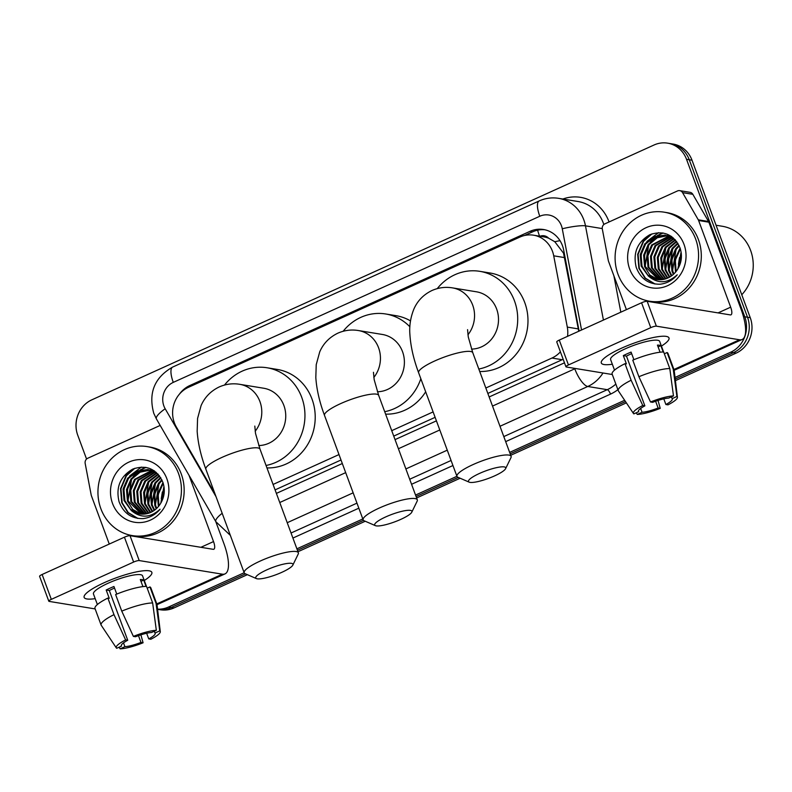 <?xml version="1.0" encoding="UTF-8"?>
<svg xmlns="http://www.w3.org/2000/svg" width="792" height="792" viewBox="0 0 792 792"><rect width="100%" height="100%" fill="white"/><g stroke="black" fill="none" stroke-linecap="round" stroke-linejoin="round"><path stroke-width="1.19" d="M578.744 331.254L563.528 253.153L554.796 241.738L548.658 238.214A9.019 8.326 -80.7 0 0 539.995 236.244M567.547 336.323A27.067 24.988 -80.7 0 0 567.3 327.096L553.717 255.826A27.067 24.988 -80.7 0 0 552.479 251.341A27.067 24.988 -80.7 0 0 533.551 235.194A27.067 24.988 -80.7 0 0 519.988 237.036L188.446 387.318A27.067 24.988 -80.7 0 0 176.299 426.898L211.781 488.238A27.067 24.988 -80.7 0 0 214.206 491.733M533.551 235.194L543.817 236.867A27.067 24.988 99.3 0 1 548.658 238.214M487.842 393.446L563.162 359.281M275.091 489.882L341.005 460.003M393.733 436.105L435.115 417.344M485.833 388.011L551.955 358.043A27.067 24.988 -80.7 0 0 560.409 351.846M273.082 484.447L338.996 454.568M391.723 430.67L433.105 411.909M244.174 572.735L168.498 607.038L171.24 607.484A27.067 24.988 99.3 0 1 157.667 609.335A27.067 24.988 99.3 0 0 171.24 607.484L245.47 573.844L171.24 607.484L173.973 607.929A27.067 24.988 99.3 0 1 160.4 609.781L157.588 609.315M86.556 459.053L77.755 435.244A27.067 24.988 99.3 0 1 91.852 399.821L654.024 145.005A27.067 24.988 99.3 0 1 667.597 143.154A27.067 24.988 99.3 0 1 686.525 159.311L744.777 316.79A27.067 24.988 99.3 0 1 730.679 352.212L733.422 352.668L675.229 379.041L733.422 352.668A27.067 24.988 99.3 0 0 747.509 317.236A27.067 24.988 99.3 0 1 733.422 352.668L736.154 353.113L675.428 380.635M625.512 401.574L510.187 453.846L625.512 401.574M458.231 477.398L416.077 496.505L458.231 477.398M363.478 520.344L297.426 550.282L363.478 520.344M686.525 159.311L689.258 159.756L747.509 317.236L689.258 159.756A27.067 24.988 99.3 0 0 670.339 143.6A27.067 24.988 99.3 0 1 689.258 159.756L692 160.202L750.252 317.691A27.067 24.988 99.3 0 1 736.154 353.113M667.597 143.154L673.071 144.055A27.067 24.988 99.3 0 1 692 160.202M626.373 402.871L510.721 455.291M460.132 478.229L416.612 497.95M365.231 521.245L297.96 551.737M247.371 574.665L173.973 607.929M579.11 331.086L563.686 250.143A27.067 24.988 -80.7 0 0 562.449 245.659A27.067 24.988 -80.7 0 0 543.52 229.512A27.067 24.988 -80.7 0 0 529.947 231.353L189.852 385.516A27.067 24.988 -80.7 0 0 179.398 394.188M524.561 235.481L532.689 231.799A27.067 24.988 99.3 0 1 544.886 229.779M168.498 607.038A27.067 24.988 99.3 0 1 157.568 609.157M730.679 352.212L675.041 377.438M624.65 400.277L509.652 452.4M456.925 476.299L415.543 495.059M362.815 518.958L296.891 548.836M489.149 396.96L563.963 363.053A27.067 24.988 -80.7 0 0 564.468 362.815M276.388 493.396L342.312 463.518M395.04 439.619L436.422 420.859M621.453 348.233A36.086 7.267 -20.3 0 1 665.874 336.343A36.086 7.267 -20.3 0 1 661.419 346.094A36.086 7.267 -20.3 0 0 668.992 337.956A36.086 7.267 -20.3 0 0 621.453 348.233A36.086 7.267 -20.3 0 0 602.613 359.746A36.086 7.267 -20.3 0 0 612.335 364.241A36.086 7.267 -20.3 0 1 601.296 362.993A36.086 7.267 -20.3 0 1 621.453 348.233M626.413 309.652L608.533 261.33A4.514 4.168 -80.7 0 1 608.325 260.588L602.316 229.017A4.514 4.168 -80.7 0 1 604.87 223.859L677.477 190.951A4.514 4.168 -80.7 0 1 679.734 190.644L690 192.317A4.514 4.168 99.3 0 1 692.832 194.317L708.553 221.493A4.514 4.168 99.3 0 1 708.87 222.186L740.936 308.85A36.086 11.811 -114.4 0 1 742.144 339.481A36.086 11.811 -114.4 0 1 739.51 339.768L656.36 326.165A4.514 0.911 159.7 0 0 650.767 327.64L641.569 302.772A4.514 0.911 -20.3 0 1 647.163 301.297L730.313 314.899A9.019 2.95 65.6 0 0 730.976 314.83A9.019 2.95 65.6 0 0 730.669 307.177L698.613 220.503A4.514 4.168 -80.7 0 0 698.287 219.81L682.565 192.644A4.514 4.168 -80.7 0 0 679.734 190.644M568.458 364.954A4.514 0.911 159.7 0 0 565.943 366.795L556.746 341.926A4.514 0.911 -20.3 0 1 559.261 340.085L568.458 364.954L650.767 327.64M565.943 366.795A4.514 0.911 159.7 0 0 566.29 366.993L612.295 374.517M559.261 340.085L641.569 302.772M650.529 401.99L652.638 402.336A18.048 3.633 -20.3 0 1 668.705 398.079L673.477 395.921A23.463 4.722 -20.3 0 0 650.529 401.99L638.897 376.725L632.768 360.152A29.769 5.999 -20.3 0 1 663.666 351.975L669.794 368.547L673.477 395.921M671.458 396.832L672.121 398.643A18.048 3.633 -20.3 0 1 672.299 398.921A18.048 3.633 -20.3 0 1 665.884 404.504L663.795 398.851M631.669 353.648A18.048 3.633 159.7 0 0 630.135 354.321A18.048 3.633 159.7 0 0 626.472 356.123L644.866 405.851A18.048 3.633 -20.3 0 0 638.451 411.434A18.048 3.633 -20.3 0 0 638.629 411.711L633.857 413.879A23.463 4.722 -20.3 0 1 633.481 413.523A23.463 4.722 -20.3 0 1 642.767 405.504L644.866 405.851M633.481 413.523L618.384 390.901A29.769 5.999 -20.3 0 1 618.255 390.644L612.127 374.062A29.769 5.999 -20.3 0 1 625.007 363.667L626.393 363.894L623.324 355.608A26.166 5.267 -20.3 0 1 627.056 353.826A26.166 5.267 -20.3 0 1 631.085 352.084L633.897 359.687M614.513 370.131L610.602 359.548A26.166 5.267 -20.3 0 1 625.215 348.846A26.166 5.267 -20.3 0 1 659.677 341.392L663.597 351.975M672.121 398.643L676.903 396.475L673.22 369.112L667.092 352.529L664.33 353.786M667.092 352.529A29.769 5.999 -20.3 0 1 667.973 353.4L674.101 369.983A29.769 5.999 -20.3 0 1 674.17 370.26L677.427 397.257A23.463 4.722 -20.3 0 1 667.993 404.851L665.884 404.504M673.22 369.112A29.769 5.999 -20.3 0 1 674.101 369.983M618.255 390.644A29.769 5.999 -20.3 0 1 631.135 380.249L642.767 405.504M625.007 363.667L631.135 380.249M676.903 396.475A23.463 4.722 -20.3 0 1 677.427 397.257M655.608 401.237L658.122 408.019L660.221 408.365L658.033 400.425M660.221 408.365A23.463 4.722 -20.3 0 1 637.273 414.434L642.055 412.276L640.639 408.464M636.204 412.81L637.273 414.434M658.122 408.019A18.048 3.633 -20.3 0 1 642.055 412.276M663.201 351.975L660.874 345.668A26.166 5.267 -20.3 0 0 657.449 345.114L660.073 352.212M638.897 376.725A29.769 5.999 -20.3 0 1 669.794 368.547M638.411 411.117L638.629 411.711M623.324 355.608L626.472 356.123M658.122 346.916L660.874 345.668M716.057 225.235L722.245 226.255A40.6 37.481 99.3 0 1 750.628 250.48A40.6 37.481 99.3 0 1 741.767 294.753M618.008 274.289A45.114 41.649 99.3 0 1 624.512 229.096A45.114 41.649 99.3 0 1 664.122 212.167A45.114 41.649 99.3 0 1 695.653 239.085A45.114 41.649 99.3 0 1 689.159 284.278A45.114 41.649 99.3 0 1 649.549 301.207A45.114 41.649 99.3 0 1 618.008 274.289M664.122 212.167L666.854 212.612A45.114 41.649 99.3 0 1 698.396 239.54A45.114 41.649 99.3 0 1 691.891 284.724A45.114 41.649 99.3 0 1 652.281 301.653L649.549 301.207M660.023 284.219C666.844 283.457 672.576 280.318 677.219 274.804C667.527 283.566 657.944 284.011 648.45 276.131A22.552 20.82 99.3 0 0 656.608 279.507A22.552 20.82 99.3 0 0 677.576 269.329C681.645 262.637 682.476 255.539 680.09 248.044C673.754 234.462 663.706 230.007 649.925 234.68C637.392 241.966 632.808 252.836 636.194 267.28C640.57 278.675 648.509 284.318 660.023 284.219M684.011 244.372A31.581 29.155 99.3 0 1 667.567 285.694A31.581 29.155 99.3 0 1 629.66 269.003A31.581 29.155 99.3 0 1 646.104 227.68A31.581 29.155 99.3 0 1 684.011 244.372M667.498 235.699L657.271 237.778L649.084 244.55L644.5 255.311L645.44 266.795L658.677 279.734M667.082 235.58L656.627 237.531L648.232 244.411L643.639 255.163L644.589 266.656L649.866 275.012L658.241 279.705M669.171 236.234L652.509 245.104L647.915 255.865L648.866 267.359L660.459 279.744M668.755 236.085L651.648 244.966L647.064 255.727L648.014 267.221L660.013 279.754M670.814 236.927L655.924 245.668L651.341 256.43L652.291 267.924L662.261 279.596M670.398 236.739L655.073 245.53L650.489 256.291L651.43 267.775L661.805 279.645M672.428 237.788L659.35 246.233L654.766 256.984L655.707 268.478L664.102 279.259M672.022 237.55L658.489 246.084L653.905 256.846L654.855 268.339L663.637 279.358M674.012 238.818L662.765 246.787L658.182 257.548L659.132 269.042L665.973 278.735M673.626 238.54L661.914 246.649L657.33 257.41L658.281 268.904L665.498 278.883M675.477 240.085L666.191 247.351L661.607 258.103L662.558 269.597L667.874 277.992M675.16 239.728L665.339 247.213L660.756 257.964L661.696 269.458L667.399 278.2M676.764 241.669L669.616 247.906L665.033 258.667L665.973 270.161L669.824 276.982M676.437 241.243L668.755 247.767L664.171 258.529L665.122 270.022L669.339 277.259M678.031 243.59L673.032 248.47L668.448 259.232L669.398 270.715L671.834 275.656M677.714 243.075L672.18 248.332L667.597 259.083L668.537 270.577L671.329 276.022M679.249 245.936L676.457 249.025L671.873 259.786L672.814 271.28L673.913 273.883M678.952 245.302L675.606 248.886L671.012 259.647L671.962 271.141L673.388 274.378M680.11 248.104L674.438 260.212L675.546 272.141M673.348 237.956L664.785 235.145L653.766 236.719L644.807 243.847L640.223 254.608L641.164 266.102L648.45 276.131M665.805 235.303L654.628 236.857L645.658 243.985L641.074 254.747L642.025 266.241L647.807 275.062L656.924 279.556M675.051 239.61L665.379 235.234M671.032 236.204L667.508 235.62M669.23 235.868L667.933 235.719M671.25 236.353L668.804 235.788M670.923 236.254L669.606 236.224M670.497 236.145L669.191 236.085M671.923 236.828L671.26 236.877M671.685 236.66L670.844 236.699M680.387 248.945L675.328 260.123L676.111 271.448M681.278 253.321L678.566 267.637M681.1 251.995L677.903 268.805M679.516 257.539L678.398 264.32M676.091 256.974L674.982 263.756M672.675 256.41L671.557 263.192M673.022 273.676L673.299 274.458M669.25 255.856L668.141 262.637M665.824 255.291L664.716 262.073M662.409 254.737L661.29 261.518M662.716 232.947L657.409 235.511M656.41 236.174L650.262 242.055M645.302 251.935L644.183 258.717M658.528 232.67L646.836 241.491M641.876 251.371L640.768 258.152M650.529 234.412L643.193 241.233L637.679 254.331L638.887 268.32L644.985 278.111L654.638 283.932M681.328 253.777L678.833 267.122M676.071 249.559L672.557 270.478M672.646 248.995L669.131 269.914M670.864 275.349L671.21 276.101M669.23 248.44L665.716 269.349M665.805 247.876L662.29 268.795M663.142 233.016L658.241 235.333M657.38 235.877L652.242 240.273M648.697 245.075L645.183 265.993M651.994 233.858L643.619 241.303L638.104 254.4L639.322 268.389L645.411 278.18L655.063 284.001M479.566 473.408A19.849 4 159.7 0 0 469.161 482.15A19.849 4 159.7 0 0 494.624 475.873A19.849 4 159.7 0 0 505.603 468.676A19.849 4 159.7 0 0 498.307 467.29A19.849 4 159.7 0 0 479.566 473.408M469.161 482.15L457.944 477.279A28.868 5.811 -20.3 0 1 456.954 476.368A28.868 5.811 -20.3 0 1 473.081 464.567A28.868 5.811 -20.3 0 1 511.107 456.34A28.868 5.811 -20.3 0 1 510.949 457.677L505.603 468.676M471.507 349.104A28.868 26.651 -80.7 0 0 496.643 309.028A28.868 26.651 -80.7 0 0 476.457 291.803L452.499 287.882C445.48 286.714 438.639 287.595 431.967 290.506C423.502 294.614 417.453 300.841 413.84 309.187C410.474 317.632 409.167 326.195 409.929 334.877C410.731 346.728 413.632 359.36 418.631 372.765L456.954 476.368M437.263 288.605A49.619 45.817 99.3 0 1 479.803 271.329A49.619 45.817 99.3 0 1 514.503 300.94A49.619 45.817 99.3 0 1 478.813 369.032M479.803 271.329L490.07 273.002A49.619 45.817 99.3 0 1 524.769 302.613A49.619 45.817 99.3 0 1 479.724 371.488M266.815 569.854A19.849 4 159.7 0 0 256.41 578.596A19.849 4 159.7 0 0 281.863 572.309A19.849 4 159.7 0 0 292.842 565.112A19.849 4 159.7 0 0 285.556 563.726A19.849 4 159.7 0 0 266.815 569.854M256.41 578.596L245.183 573.715A28.868 5.811 -20.3 0 1 244.193 572.814A28.868 5.811 -20.3 0 1 260.32 561.003A28.868 5.811 -20.3 0 1 298.356 552.776A28.868 5.811 -20.3 0 1 298.188 554.113L292.842 565.112M258.746 445.55A28.868 26.651 -80.7 0 0 283.882 405.474A28.868 26.651 -80.7 0 0 263.696 388.238L239.748 384.318C232.719 383.15 225.878 384.031 219.206 386.942C210.741 391.05 204.702 397.277 201.079 405.623L197.574 418.443L197.168 431.313C197.97 443.164 200.871 455.796 205.87 469.201L244.193 572.814M224.512 385.041A49.619 45.817 99.3 0 1 267.053 367.765A49.619 45.817 99.3 0 1 301.742 397.376A49.619 45.817 99.3 0 1 266.053 465.468M267.053 367.765L277.309 369.438A49.619 45.817 99.3 0 1 312.008 399.059A49.619 45.817 99.3 0 1 266.963 467.923M385.763 516.899A19.849 4 159.7 0 0 375.358 525.641A19.849 4 159.7 0 0 400.821 519.364A19.849 4 159.7 0 0 411.8 512.167A19.849 4 159.7 0 0 404.504 510.771A19.849 4 159.7 0 0 385.763 516.899M375.358 525.641L364.142 520.77A28.868 5.811 -20.3 0 1 363.152 519.859A28.868 5.811 -20.3 0 1 379.279 508.048A28.868 5.811 -20.3 0 1 417.305 499.821A28.868 5.811 -20.3 0 1 417.146 501.158L411.8 512.167M377.398 391.763A28.868 26.651 -80.7 0 0 402.534 351.688A28.868 26.651 -80.7 0 0 382.348 334.462L358.39 330.541C351.371 329.373 344.53 330.244 337.857 333.165C329.393 337.273 323.344 343.5 319.73 351.846L316.226 364.657L315.82 377.537C316.612 389.387 319.513 402.019 324.522 415.424L363.152 519.859M343.154 331.264A49.619 45.817 99.3 0 1 385.694 313.978A49.619 45.817 99.3 0 1 409.89 326.789M385.694 313.978L395.96 315.662A49.619 45.817 99.3 0 1 410.494 320.889M420.829 378.705A49.619 45.817 99.3 0 1 384.704 411.692M425.67 391.812A49.619 45.817 99.3 0 1 385.615 414.147M104.316 582.645A36.086 7.267 -20.3 0 1 148.728 570.755A36.086 7.267 -20.3 0 1 144.273 580.496A36.086 7.267 -20.3 0 0 151.846 572.359A36.086 7.267 -20.3 0 0 104.316 582.645A36.086 7.267 -20.3 0 0 85.467 594.149A36.086 7.267 -20.3 0 0 95.198 598.653A36.086 7.267 -20.3 0 1 84.15 597.406A36.086 7.267 -20.3 0 1 104.316 582.645M109.266 544.054L91.397 495.743A4.514 4.168 -80.7 0 1 91.189 495L85.17 463.419A4.514 4.168 -80.7 0 1 87.724 458.261L160.172 425.433M215.741 521.512L223.79 543.263A36.086 11.811 -114.4 0 1 225.007 573.893A36.086 11.811 -114.4 0 1 222.364 574.18L139.224 560.568A4.514 0.911 159.7 0 0 133.63 562.053L124.433 537.184A4.514 0.911 -20.3 0 1 130.017 535.699L213.167 549.311A9.019 2.95 65.6 0 0 213.83 549.242A9.019 2.95 65.6 0 0 213.523 541.579L188.991 475.259M51.322 599.356A4.514 0.911 159.7 0 0 48.797 601.197L39.6 576.338A4.514 0.911 -20.3 0 1 42.124 574.487L51.322 599.356L133.63 562.053M48.797 601.197A4.514 0.911 159.7 0 0 49.144 601.395L95.149 608.929M42.124 574.487L124.433 537.184M133.383 636.392L135.491 636.738A18.048 3.633 -20.3 0 1 151.559 632.491L156.331 630.323A23.463 4.722 -20.3 0 0 133.383 636.392L121.76 611.137L115.622 594.554A29.769 5.999 -20.3 0 1 146.52 586.377L152.658 602.959L156.331 630.323M154.311 631.244L154.984 633.046A18.048 3.633 -20.3 0 1 155.163 633.323A18.048 3.633 -20.3 0 1 148.748 638.906L146.649 633.263M114.523 588.06A18.048 3.633 159.7 0 0 112.999 588.733A18.048 3.633 159.7 0 0 109.326 590.525L127.73 640.263A18.048 3.633 -20.3 0 0 121.315 645.846A18.048 3.633 -20.3 0 0 121.483 646.123L116.711 648.282A23.463 4.722 -20.3 0 1 116.335 647.925A23.463 4.722 -20.3 0 1 125.621 639.916L127.73 640.263M116.335 647.925L101.247 625.304A29.769 5.999 -20.3 0 1 101.109 625.046L94.981 608.474A29.769 5.999 -20.3 0 1 107.861 598.079L109.246 598.307L106.177 590.01A26.166 5.267 -20.3 0 1 109.92 588.228A26.166 5.267 -20.3 0 1 113.949 586.496L116.761 594.089M97.376 604.534L93.456 593.96A26.166 5.267 -20.3 0 1 108.078 583.259A26.166 5.267 -20.3 0 1 142.54 575.804L146.451 586.377M154.984 633.046L159.756 630.887L156.073 603.514L149.945 586.941L147.193 588.189M149.945 586.941A29.769 5.999 -20.3 0 1 150.826 587.812L156.965 604.385A29.769 5.999 -20.3 0 1 157.024 604.672L225.007 573.893M156.073 603.514A29.769 5.999 -20.3 0 1 156.965 604.385M101.109 625.046A29.769 5.999 -20.3 0 1 113.989 614.651L125.621 639.916M107.861 598.079L113.989 614.651M159.756 630.887A23.463 4.722 -20.3 0 1 160.291 631.669A23.463 4.722 -20.3 0 1 150.846 639.253L148.748 638.906M138.471 635.639L140.976 642.431L143.085 642.777L140.887 634.828M143.085 642.777A23.463 4.722 -20.3 0 1 120.136 648.846L124.908 646.678L123.502 642.866M119.057 647.222L120.136 648.846M140.976 642.431A18.048 3.633 -20.3 0 1 124.908 646.678M146.065 586.387L143.728 580.081A26.166 5.267 -20.3 0 0 140.313 579.516L142.936 586.615M121.76 611.137A29.769 5.999 -20.3 0 1 152.658 602.959M121.265 645.52L121.483 646.123M106.177 590.01L109.326 590.525M140.976 581.328L143.728 580.081M100.861 508.692A45.114 41.649 99.3 0 1 107.365 463.508A45.114 41.649 99.3 0 1 146.975 446.579A45.114 41.649 99.3 0 1 178.517 473.497A45.114 41.649 99.3 0 1 172.012 518.691A45.114 41.649 99.3 0 1 132.403 535.61A45.114 41.649 99.3 0 1 100.861 508.692M146.975 446.579L149.718 447.025A45.114 41.649 99.3 0 1 181.249 473.943A45.114 41.649 99.3 0 1 174.755 519.136A45.114 41.649 99.3 0 1 135.145 536.065L132.403 535.61M142.877 518.631C149.698 517.869 155.43 514.731 160.073 509.216C150.381 517.978 140.798 518.413 131.314 510.543A22.552 20.82 99.3 0 0 139.471 513.919A22.552 20.82 99.3 0 0 160.43 503.732C164.498 497.039 165.34 489.951 162.954 482.457C156.618 468.874 146.56 464.409 132.789 469.082C120.245 476.378 115.672 487.238 119.057 501.683C123.433 513.077 131.373 518.73 142.877 518.631M166.865 478.774A31.581 29.155 99.3 0 1 150.421 520.106A31.581 29.155 99.3 0 1 112.514 503.415A31.581 29.155 99.3 0 1 128.957 462.082A31.581 29.155 99.3 0 1 166.865 478.774M150.351 470.102L140.125 472.18L131.937 478.952L127.354 489.713L128.304 501.207L141.53 514.137M149.935 469.993L139.481 471.943L131.086 478.813L126.502 489.575L127.443 501.069L132.729 509.414L141.095 514.107M152.024 470.646L135.363 479.516L130.779 490.278L131.72 501.772L143.312 514.157M151.609 470.498L134.501 479.378L129.918 490.139L130.868 501.623L142.867 514.166M153.668 471.339L138.778 480.071L134.195 490.832L135.145 502.326L145.114 513.998M153.262 471.151L137.927 479.932L133.343 490.693L134.293 502.187L144.669 514.058M155.281 472.19L142.204 480.635L137.62 491.396L138.57 502.89L146.956 513.671M154.885 471.963L141.352 480.497L136.769 491.258L137.709 502.752L146.49 513.77M156.875 473.22L145.629 481.199L141.045 491.951L141.986 503.445L148.827 513.147M156.479 472.953L144.768 481.051L140.184 491.812L141.134 503.306L148.351 513.295M158.341 474.487L149.044 481.754L144.461 492.515L145.411 504.009L150.727 512.394M158.014 474.131L148.193 481.615L143.609 492.377L144.55 503.87L150.252 512.602M159.618 476.081L152.47 482.318L147.886 493.07L148.837 504.563L152.688 511.394M159.301 475.655L151.619 482.18L147.025 492.931L147.975 504.425L152.193 511.672M160.885 478.002L155.895 482.873L151.312 493.634L152.252 505.128L154.688 510.058M160.568 477.487L155.034 482.734L150.45 493.495L151.401 504.989L154.183 510.424M162.113 480.348L159.311 483.437L154.727 494.198L155.678 505.692L156.766 508.296M161.806 479.704L158.459 483.298L153.876 494.05L154.816 505.543L156.242 508.791M162.974 482.516L157.291 494.614L158.4 506.553M156.202 472.369L147.649 469.547L136.63 471.131L127.66 478.259L123.077 489.01L124.027 500.504L131.314 510.543M148.658 469.715L137.481 471.27L128.522 478.398L123.928 489.159L124.879 500.643L130.67 509.464L139.788 513.968M157.905 474.012L148.233 469.636M153.895 470.616L150.371 470.032M152.084 470.27L150.787 470.131M154.103 470.755L151.658 470.2M153.777 470.666L152.46 470.636M153.351 470.547L152.044 470.498M154.777 471.23L154.113 471.29M154.549 471.062L153.707 471.111M163.241 483.348L158.192 494.535L158.964 505.86M164.132 487.724L161.419 502.049M163.954 486.407L160.766 503.207M162.37 491.941L161.261 498.722M158.954 491.377L157.836 498.158M155.529 490.822L154.42 497.604M155.875 508.088L156.153 508.86M152.104 490.258L150.995 497.039M148.688 489.703L147.569 496.485M145.263 489.139L144.154 495.921M145.579 467.349L140.273 469.913M139.263 470.587L133.115 476.457M128.155 486.337L127.037 493.119M141.382 467.072L129.7 475.903M124.73 485.783L123.621 492.565M133.383 468.824L126.047 475.636L120.532 488.733L121.75 502.732L127.839 512.513L137.491 518.344M164.182 488.179L161.687 501.534M158.925 483.962L155.41 504.88M155.509 483.407L151.995 504.316M153.727 509.751L154.064 510.503M152.084 482.843L148.569 503.762M148.658 482.288L145.144 503.197M145.995 467.419L141.095 469.745M140.233 470.29L135.095 474.675M131.551 479.487L128.037 500.395M134.858 468.27L126.472 475.705L120.958 488.803L122.176 502.801L128.264 512.592L137.917 518.413M564.844 257.638L553.717 255.826M539.55 236.174A27.067 8.861 -114.4 0 1 537.639 230.175M554.796 241.738A27.067 3.831 -10.8 0 1 559.984 240.659M578.417 328.918L567.3 327.096M562.241 359.726L551.955 358.043M750.252 317.691L744.777 316.79M532.689 231.799L529.947 231.353M581.546 329.977L562.271 228.779A18.048 16.662 -80.7 0 0 561.449 225.789A18.048 16.662 -80.7 0 0 539.788 216.256L173.28 382.378A18.048 16.662 -80.7 0 0 163.885 405.999A18.048 16.662 -80.7 0 0 165.181 408.771L216.038 496.693M539.788 216.256A18.048 5.91 65.6 0 1 539.174 200.94C545.411 198.149 551.885 197.287 558.588 198.337A36.086 33.313 99.3 0 1 583.823 219.869A36.086 33.313 99.3 0 1 585.476 225.839L602.257 228.591M539.174 200.94L172.676 367.062C154.49 377.487 148.203 392.931 153.796 413.375L156.41 418.918A18.048 4.604 -30 0 1 165.181 408.771M562.855 199.03A40.6 37.481 99.3 0 1 608.919 221.582A40.6 37.481 99.3 0 1 609.058 221.958M603.831 224.532A36.086 33.313 -80.7 0 0 603.326 223.067A36.086 33.313 -80.7 0 0 578.091 201.524L558.588 198.337M626.135 308.9L626.284 309.702M617.899 389.674A40.6 37.481 99.3 0 1 610.513 394.109L505.672 441.629M452.945 465.528L411.553 484.288M358.835 508.187L292.911 538.065M602.999 372.992A36.086 33.313 99.3 0 1 587.763 386.486L607.266 389.684A36.086 33.313 -80.7 0 0 615.829 384.09M562.271 228.779A18.048 2.554 -10.8 0 1 585.476 225.839L603.425 320.067M620.819 312.187L613.889 275.804M492.515 406.078L574.784 368.795A18.048 5.91 65.6 0 0 587.763 386.486L499.99 426.274M447.262 450.173L405.88 468.933M353.153 492.832L287.229 522.71M291.04 533.016L356.964 503.138M409.692 479.239L451.074 460.479M503.801 436.58L607.266 389.684A4.514 1.475 -114.4 0 1 610.513 394.109M279.764 502.514L345.678 472.636M398.406 448.737L439.788 429.977M574.784 368.795A18.048 16.662 -80.7 0 0 575.428 368.488M156.41 418.918L215.84 521.671A18.048 4.604 -30 0 1 222.176 513.295M172.676 367.062A18.048 5.91 65.6 0 0 173.28 382.378M191.743 385.823L189.852 385.516M673.923 369.498L739.51 339.768M718.047 312.899L730.669 307.177M708.87 222.186L698.613 220.503M647.163 301.297L656.36 326.165M698.287 219.81L708.553 221.493M692.832 194.317L682.565 192.644M467.923 334.818A28.868 26.651 -80.7 0 0 472.685 305.108A28.868 26.651 -80.7 0 0 452.499 287.882M467.567 329.64L468.28 336.976L472.784 352.727A28.868 5.811 159.7 0 0 434.758 360.954A28.868 5.811 159.7 0 0 418.631 372.765M255.163 431.264A28.868 26.651 -80.7 0 0 259.925 401.554A28.868 26.651 -80.7 0 0 239.748 384.318M254.806 426.076L255.519 433.412L260.023 449.173A28.868 5.811 159.7 0 0 221.998 457.39A28.868 5.811 159.7 0 0 205.87 469.201M373.814 377.477A28.868 26.651 -80.7 0 0 378.576 347.767A28.868 26.651 -80.7 0 0 358.39 330.541M373.458 372.29L374.171 379.635L378.675 395.386A28.868 5.811 159.7 0 0 340.649 403.613A28.868 5.811 159.7 0 0 324.522 415.424M156.786 603.91L222.364 574.18M200.901 547.302L213.523 541.579M130.017 535.699L139.224 560.568M215.84 521.671L230.343 535.372M674.18 370.29L742.144 339.481M472.784 352.727L511.107 456.34M260.023 449.173L298.356 552.776M378.675 395.386L417.305 499.821M160.291 631.669L157.024 604.672"/></g></svg>
